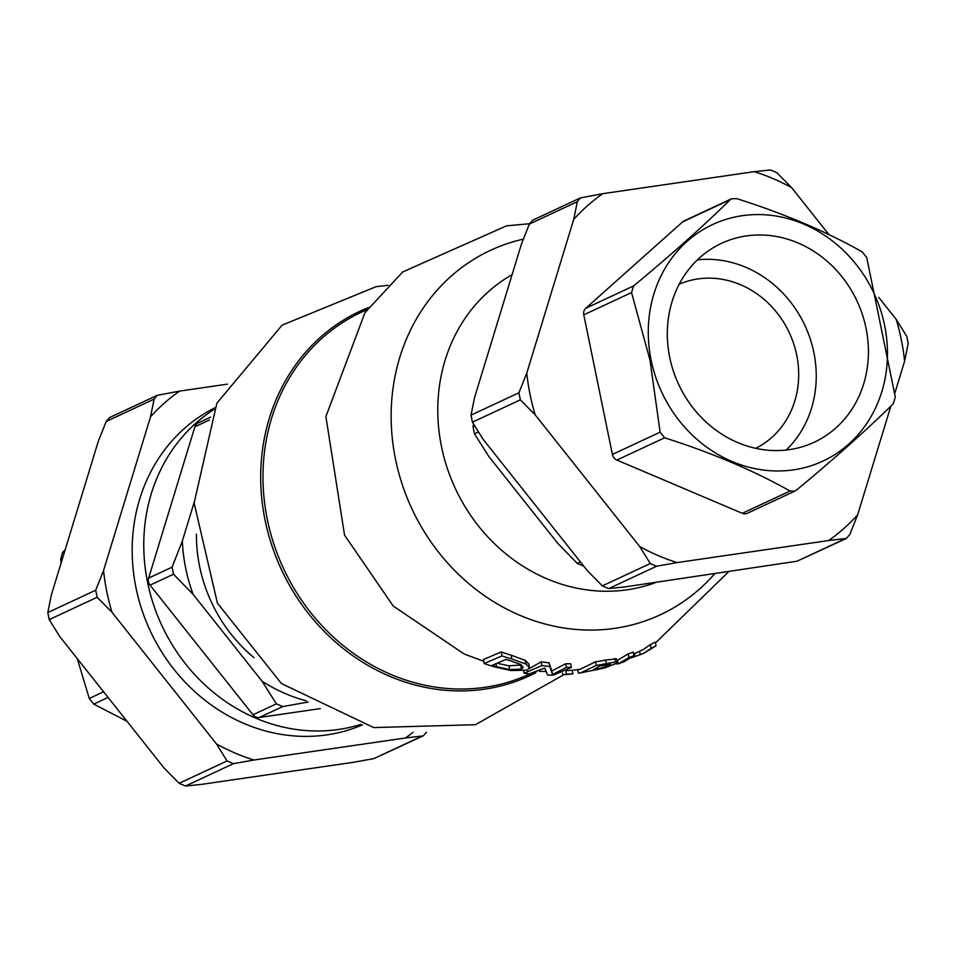 <?xml version="1.0" encoding="UTF-8"?>
<svg xmlns="http://www.w3.org/2000/svg" width="956" height="956" viewBox="0 0 956 956"><rect width="100%" height="100%" fill="white"/><g stroke="black" fill="none" stroke-linecap="round" stroke-linejoin="round"><path stroke-width="1.43" d="M616.811 660.5L617.552 660.249L618.126 663.882L623.945 661.815L633.959 655.732A227.6 204.214 -115 0 1 628.905 657.525L618.126 663.882L616.118 663.858M643.77 653.307L656.019 645.826A227.6 204.214 -115 0 1 651.12 648.335L643.77 653.307L631.259 657.871M651.12 648.335L650.367 644.631A223.943 200.927 65 0 0 655.266 642.085L656.019 645.826M633.613 654.024L643.149 649.578L650.367 644.631M633.959 655.732L633.231 652.1A223.943 200.927 65 0 1 628.188 653.916L628.905 657.525M617.397 660.297L628.188 653.916M547.573 675.079A227.062 203.736 65 0 0 553.644 675.079L571.425 667.36A227.6 204.214 -115 0 1 566.382 667.36L552.52 674.554L549.796 666.463A227.6 204.214 -115 0 1 541.921 665.543L524.139 673.251A227.062 203.736 65 0 0 529.313 673.896L544.812 668.029L547.573 675.079M541.921 665.543L541.18 661.851A223.943 200.927 65 0 0 549.067 662.807L551.791 670.969L565.653 663.763A223.943 200.927 65 0 0 570.708 663.775L571.425 667.36M529.313 668.591L541.18 661.851M524.139 673.251L523.685 671.04M549.796 666.463L549.067 662.807M552.52 674.554L551.791 670.969M566.382 667.36L565.653 663.763M501.996 655.888L484.202 663.56A227.062 203.736 65 0 0 494.216 666.798L510.946 670.55L527.294 670.156L529.469 667.527L525.967 664.085L511.914 659.078A227.6 204.214 -115 0 1 501.996 655.888L501.195 651.92A223.943 200.927 65 0 0 511.125 655.195L525.214 660.333L528.74 663.906M484.202 663.56L483.389 659.568L501.195 651.92M509.715 669.582L496.594 666.679A227.803 204.393 -115 0 1 492.197 665.34L505.891 659.425A228.209 204.763 65 0 0 510.289 660.763L520.638 664.48L523.302 667.372L521.462 669.081L509.715 669.582L508.95 665.806L521.474 664.97M498.733 663.643L508.95 665.806M580.615 672.881L591.083 670.73A228.866 205.349 65 0 0 597.058 669.582L604.981 667.85L616.082 663.488L617.194 662.389L615.401 662.042L606.379 663.607A227.6 204.214 -115 0 1 596.245 665.376L580.615 672.881L578.452 673.108L577.747 669.618M607.144 667.001L604.981 667.85M599.567 666.081A228.209 204.763 65 0 0 604.754 665.101L610.37 664.145L610.549 665.053L597.655 669.081A228.986 205.456 -115 0 1 593.067 669.941L599.567 666.081M610.37 664.145L610.549 665.053L610.37 664.145M605.614 667.097L605.196 665.006M596.245 665.376L595.516 661.815A223.943 200.927 65 0 0 605.662 660.034L616.477 658.827L617.194 662.389M572.214 670.299L580.089 669.296L595.516 661.815M569.31 674.219L572.907 673.741L572.19 670.192A224.552 201.477 65 0 1 567.051 670.61M572.907 673.741A228.197 204.751 -115 0 1 566.478 674.255L562.881 674.733A227.062 203.736 65 0 0 563.18 674.709L570.158 674.147M562.881 674.733L562.522 672.988M566.478 674.255L565.892 671.315M77.293 658.66L89.267 698.478L93.76 704.106L127.017 721.302M65.116 549.915L62.678 552.281L60.694 558.878L61.076 563.156M150.522 416.828L154.107 399.118L157.214 395.342L179.561 391.112A207.452 186.133 65 0 0 150.522 416.828L103.559 570.517A207.452 186.133 65 0 0 111.983 612.282L216.486 743.959A207.452 186.133 65 0 0 253.949 760.008L405.404 737.984A207.452 186.133 65 0 0 413.052 732.308M227.468 384.145L179.561 391.112M157.214 395.342L109.617 417.545L106.188 421.476L98.349 441.17L51.385 594.859L47.8 612.557L49.222 619.619L59.81 636.624L164.301 768.289L179.142 783.322L185.476 786.035L201.764 784.338L353.23 762.326L373.784 758.646L423.173 735.881L405.404 737.984M111.983 612.282L97.142 597.261L95.719 590.211L103.559 570.517M253.949 760.008L233.395 763.677L227.062 760.964L216.486 743.959M426.484 732.248L423.173 735.881M308.286 702.039L282.725 706.556L276.392 703.843L262.075 681.234A161.445 144.858 65 0 0 306.243 700.82M320.332 708.611L259.267 717.49A7.242 6.501 -115 0 1 252.946 714.777L150.068 585.156A7.242 6.501 -115 0 1 148.646 578.105L194.881 426.806A7.242 6.501 -115 0 1 198.143 422.946L210.619 417.127M182.357 540.988A161.445 144.858 65 0 0 193.124 594.357L173.514 574.221L172.092 567.159L182.357 540.988L194.128 502.45M473.567 424.058L473.041 426.77L474.463 433.821L488.791 456.43L557.73 543.307L577.34 563.454L583.662 566.155M580.423 197.916L602.77 193.674A207.452 186.133 65 0 0 573.731 219.39L577.316 201.692L580.423 197.916L532.827 220.119L529.397 224.051L521.558 243.732L474.594 397.433L471.009 415.131L472.431 422.182L483.019 439.198L587.51 570.863L602.352 585.885L608.685 588.597L624.973 586.912L796.993 561.22L846.383 538.455L828.613 540.546A207.452 186.133 65 0 0 857.652 514.83L890.884 406.085M656.605 566.239L650.271 563.538L639.695 546.521A207.452 186.133 65 0 0 677.159 562.57L656.605 566.239L608.685 588.597M677.159 562.57L828.613 540.546M520.351 399.835L518.929 392.773L526.768 373.091A207.452 186.133 65 0 0 535.193 414.856L520.351 399.835L472.431 422.182M573.731 219.39L526.768 373.091M754.236 171.662L770.524 169.965L776.858 172.678L791.699 187.711A207.452 186.133 65 0 0 754.236 171.662L602.77 193.674M896.19 319.376L906.778 336.381L908.2 343.443L904.615 361.141A207.452 186.133 65 0 0 896.19 319.376L878.707 297.34M828.983 234.698L791.699 187.711M894.924 392.844L904.615 361.141M857.652 514.83L849.812 534.524L846.383 538.455M664.611 437.8L660.118 432.172L649.961 359.982L631.534 292.572L633.529 285.975C671.494 254.535 703.759 225.747 730.348 199.613L731.627 198.752L736.837 198.657C784.326 213.75 826.127 231.495 862.24 251.894L866.733 257.523L895.306 397.122L893.322 403.719C866.733 429.853 834.457 458.641 796.491 490.081L794.902 491.097L790.015 491.049C753.902 470.639 712.101 452.893 664.611 437.8L616.871 460.063A7.242 6.501 -115 0 1 612.39 454.447L583.805 314.835A7.242 6.501 -115 0 1 585.801 308.25L682.62 221.888A7.242 6.501 -115 0 1 684.054 220.944L731.627 198.752M651.048 359.755A130.506 117.098 65 0 0 848.474 444.337A130.506 117.098 65 0 0 804.092 224.23A130.506 117.098 65 0 0 651.048 359.755M794.902 491.097L747.329 513.288A7.242 6.501 -115 0 1 742.286 513.312L616.871 460.063M214.634 407.913A174.924 156.951 65 0 0 135.895 587.307A174.924 156.951 65 0 0 362.479 724.839M262.075 681.234L193.124 594.357M196.41 534.189A145.945 130.96 65 0 0 254.009 657.668M213.893 409.526A174.924 156.951 65 0 0 147.487 581.905A174.924 156.951 65 0 0 360.77 724.373M535.193 414.856L639.695 546.521M669.642 357.054A109.725 98.456 65 0 0 814.261 442.21A109.725 98.456 65 0 0 857.09 301.152A109.725 98.456 65 0 0 721.481 243.338A109.725 98.456 65 0 0 669.642 357.054M786.143 450.037A109.725 98.456 65 0 0 804.916 325.494A109.725 98.456 65 0 0 697.426 259.853M755.73 448.34A90.557 81.26 65 0 0 789.333 332.76A90.557 81.26 65 0 0 679.19 284.243M635.023 656.449L634.461 653.653M640.269 654.74L639.576 651.311M525.967 664.085L525.214 660.333M511.914 659.078L511.125 655.195M521.462 669.081L520.709 665.364M496.594 666.679L496.152 664.54M597.655 669.081L597.357 667.623M606.379 663.607L605.662 660.034M615.401 662.042L614.684 658.469M714.586 573.887A201.035 180.385 -115 0 1 529.947 619.273A201.035 180.385 -115 0 1 395.414 458.737A201.035 180.385 -115 0 1 523.362 239.131M93.76 704.106L108.064 697.426M103.595 691.797L89.267 698.478M60.694 558.878L62.666 557.957M64.673 551.349L62.678 552.281M106.188 421.476L154.107 399.118M95.719 590.211L47.8 612.557M49.222 619.619L97.142 597.261M227.062 760.964L179.142 783.322M185.476 786.035L233.395 763.677M421.704 736.299L373.784 758.646M276.392 703.843L252.946 714.777M259.267 717.49L282.725 706.556M194.881 426.806L209.484 419.995M172.092 567.159L148.646 578.105M150.068 585.156L173.514 574.221M474.75 425.97L473.041 426.77M580.471 561.985L577.34 563.454M474.463 433.821L478.454 431.969M650.271 563.538L602.352 585.885M844.913 538.861L796.993 561.22M518.929 392.773L471.009 415.131M529.397 224.051L577.316 201.692M660.118 432.172L612.39 454.447M790.015 491.049L742.286 513.312M633.529 285.975L585.801 308.25M583.805 314.835L631.534 292.572M682.62 221.888L730.348 199.613M512.105 274.671A170.288 152.793 65 0 0 441.397 446.129A170.288 152.793 65 0 0 656.007 582.407M535.862 672.689A201.035 180.385 -115 0 1 264.967 519.586A201.035 180.385 -115 0 1 368.837 307.414M367.14 309.672A199.529 179.035 65 0 0 267.226 518.977A199.529 179.035 65 0 0 530.174 673.837M529.469 667.527L528.728 663.834M483.736 661.289L464.234 654.035L393.239 606.056L344.554 535.145L325.888 416.541L364.965 312.684L402.751 271.934L506.572 225.819L529.516 223.752M728.532 571.855L655.434 642.958M545.936 671.506L539.411 671.303M563.849 674.673L475.431 724.708L373.748 727.576L281.446 683.564L217.418 603.14L194.128 502.987L216.845 403.253L282.092 325.16L376.126 286.669L388.1 285.282"/></g></svg>
